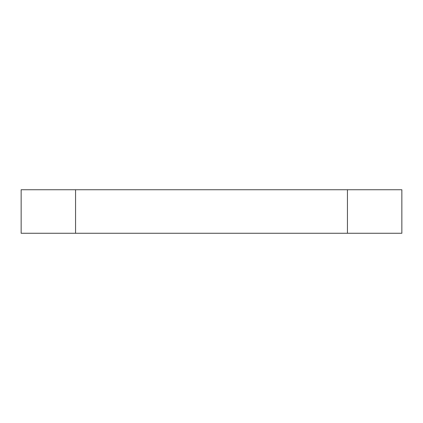 <?xml version="1.0" encoding="UTF-8"?>
<svg xmlns="http://www.w3.org/2000/svg" width="423" height="423" viewBox="0 0 423 423"><rect width="100%" height="100%" fill="white"/><g stroke="black" fill="none" stroke-linecap="round" stroke-linejoin="round"><path stroke-width="0.63" d="M401.85 233.263L21.15 233.263L21.15 189.737L401.85 189.737L401.85 233.263M347.442 233.263L347.442 189.737M75.558 233.263L75.558 189.737"/></g></svg>
